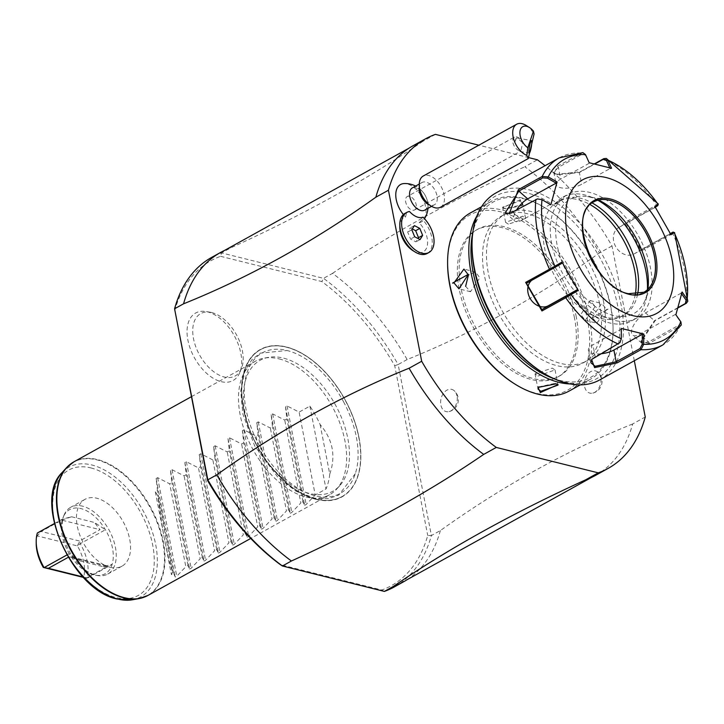<?xml version="1.0" encoding="UTF-8"?>
<svg xmlns="http://www.w3.org/2000/svg" width="724" height="724" viewBox="0 0 724 724"><rect width="100%" height="100%" fill="white"/><g stroke="black" fill="none" stroke-linecap="round" stroke-linejoin="round"><path stroke-width="0.54" stroke-dasharray="3.62 2.71" d="M634.324 360.742L612.006 245.961A188.385 111.206 61 0 0 545.082 165.706M529 157.696L478.863 145.198M574.485 317.981A84.011 49.594 61 0 0 476.111 230.132A84.011 49.594 61 0 0 459.206 289.238A84.011 49.594 61 0 0 557.58 377.086A84.011 49.594 61 0 0 574.485 317.981M412.789 250.549A19.602 11.575 -119 0 0 427.214 245.997A19.602 11.575 -119 0 0 419.178 222.739A21.394 12.634 61 0 0 423.965 219.49A21.394 12.634 61 0 0 415.757 189.009A21.394 12.634 61 0 0 404.046 183.561M403.368 214.548A21.394 12.634 61 0 0 405.603 217.019A19.602 11.575 -119 0 0 399.829 227.164M612.006 245.961L599.427 252.938A188.385 111.206 61 0 0 524.819 166.764L537.398 159.787M595.599 475.342A188.385 111.206 61 0 0 632.676 423.956L645.256 416.988M174.647 310.84A185.842 109.704 61 0 1 220.585 256.314L221.571 252.929L323.538 278.351L332.524 273.364A188.385 111.206 -119 0 1 407.132 359.538C472.962 333.04 537.063 297.51 599.427 252.938M407.132 359.538L398.146 364.525L431.395 535.543L427.73 535.479A185.842 109.704 61 0 1 381.792 590.015L280.541 564.765M632.676 423.956C566.801 450.482 502.7 486.012 440.373 530.565L431.386 535.543A188.385 111.206 61 0 1 394.318 586.929M600.757 377.53A11.457 8.1 -76 0 0 597.997 372.272A11.457 8.1 -76 0 0 588.232 373.566A11.457 8.1 -76 0 0 584.576 386.498A11.457 8.1 -76 0 0 592.802 393.114A11.457 8.1 -76 0 0 600.757 377.53M457.025 396.01A11.457 8.1 -76 0 0 454.265 390.752A11.457 8.1 -76 0 0 444.509 392.046A11.457 8.1 -76 0 0 440.853 404.978A11.457 8.1 -76 0 0 449.07 411.594A11.457 8.1 -76 0 0 457.025 396.01M435.432 134.374L422.852 141.343A188.385 111.206 61 0 0 412.924 145.823M422.852 141.343C367.72 179.118 303.618 214.648 230.558 247.952L221.571 252.929A188.385 111.206 61 0 0 211.643 257.409M332.524 273.364C387.657 235.599 451.758 200.068 524.819 166.764M224.512 250.441A188.385 111.206 -119 0 1 230.558 247.952M220.585 256.314L321.827 281.555A185.842 109.704 61 0 1 394.725 365.701L427.73 535.489M315.999 499.352A84.265 49.748 61 0 0 359.004 437.577A84.265 49.748 61 0 0 286.378 346.968A84.265 49.748 61 0 0 243.373 408.752A84.265 49.748 61 0 0 315.999 499.352M221.146 381.648A38.58 22.77 61 0 0 239.734 372.688A38.58 22.77 61 0 0 234.902 336.859A38.58 22.77 61 0 0 207.589 311.881A38.58 22.77 61 0 0 205.824 311.51A38.58 22.77 61 0 0 188.14 341.339A38.58 22.77 61 0 0 221.146 381.648M381.792 590.006L384.39 591.399M440.373 530.565A188.385 111.206 -119 0 1 407.051 579.707M394.725 365.701L398.146 364.525A188.385 111.206 61 0 0 323.538 278.351L321.827 281.555M358.95 437.459A84.011 49.594 61 0 0 286.55 347.131A84.011 49.594 61 0 0 260.577 349.62A84.011 49.594 61 0 0 243.671 408.725A84.011 49.594 61 0 0 316.08 499.053A84.011 49.594 61 0 0 342.045 496.564A84.011 49.594 61 0 0 358.95 437.459M341.918 496.637A84.011 49.594 -119 0 0 358.823 437.531A84.011 49.594 61 0 0 260.459 349.692A84.011 49.594 61 0 0 243.545 408.798A84.011 49.594 -119 0 0 341.918 496.637L342.045 496.564M343.972 402.562A80.355 47.44 61 0 0 287.066 350.507A80.355 47.44 61 0 0 258.396 443.767A80.355 47.44 61 0 0 312.678 495.089A80.355 47.44 61 0 0 355.33 473.632A80.355 47.44 61 0 0 343.972 402.562M336.334 406.58A74.898 44.209 61 0 0 283.292 358.063A74.898 44.209 61 0 0 268.423 357.348A74.898 44.209 61 0 0 256.577 444.988A74.898 44.209 61 0 0 309.619 493.506A74.898 44.209 61 0 0 339.637 485.813A74.898 44.209 61 0 0 336.334 406.58M279.138 358.887A76.373 45.087 -119 0 1 337.176 416.517A76.373 45.087 -119 0 1 336.597 489.162A76.373 45.087 -119 0 1 329.592 494.736A76.373 45.087 -119 0 1 305.981 496.999A76.373 45.087 -119 0 1 245.155 432.481A76.373 45.087 -119 0 1 255.527 361.149A76.373 45.087 -119 0 1 263.979 358.163A76.373 45.087 -119 0 1 279.138 358.887M320.117 424.508L329.755 474.093C336.054 456.057 332.841 439.531 320.117 424.508A76.373 45.087 -119 0 0 309.89 406.128L299.112 412.101L287.039 405.938L285.509 406.779L286.885 418.879L284.74 420.074L272.658 413.911L271.138 414.752L272.505 426.852L270.36 428.038L258.278 421.875L256.758 422.726L258.133 434.825L255.979 436.011L243.907 429.848L242.377 430.69L243.753 442.789L241.608 443.984L229.526 437.821L228.006 438.663L229.372 450.762L227.227 451.948L215.146 445.785L213.625 446.636L215.001 458.735L212.847 459.921L200.774 453.758L199.245 454.609L200.62 466.699L198.476 467.894L186.394 461.731L184.873 462.573L186.24 474.673L184.095 475.858L172.022 469.704L170.493 470.546L171.869 482.646L169.715 483.831L157.642 477.668L156.113 478.519L157.488 490.61L155.334 491.804A76.373 45.087 -119 0 1 157.714 495.506L172.556 571.851C167.271 556.068 162.321 530.62 157.714 495.506M172.556 571.851A76.373 45.087 -119 0 1 171.443 574.675L173.597 573.48L175.271 577.046L176.792 576.204L185.824 566.702L169.715 483.831M170.493 470.546L189.643 569.082L187.978 565.507L185.824 566.702M189.643 569.082L191.172 568.231L200.204 558.729L184.095 475.858M184.873 462.573L204.023 561.109L202.349 557.543L200.204 558.729M204.023 561.109L205.553 560.267L214.585 550.756L198.476 467.894M199.245 454.609L218.404 553.136L216.729 549.57L214.585 550.756M218.404 553.136L219.924 552.294L228.956 542.792L212.847 459.921M213.625 446.636L232.775 545.172L231.101 541.597L228.956 542.792M232.775 545.172L234.304 544.321L243.336 534.819L227.227 451.948M228.006 438.663L247.156 537.199L245.481 533.633L243.336 534.819M247.156 537.199L248.676 536.357L257.717 526.846L241.608 443.984M242.377 430.69L261.536 529.226L259.862 525.66L257.717 526.846M261.536 529.226L263.056 528.384L272.088 518.882L255.979 436.011M256.758 422.726L275.907 521.262L274.233 517.687L272.088 518.882M275.907 521.262L277.437 520.411L286.469 510.909L270.36 428.038M271.138 414.752L290.288 513.289L288.614 509.723L286.469 510.909M290.288 513.289L291.808 512.447L300.84 502.936L284.74 420.074M285.509 406.779L304.668 505.316L302.994 501.75L300.84 502.936M304.668 505.316L306.189 504.474L315.221 494.972L299.112 412.101M329.755 474.093A76.373 45.087 -119 0 1 325.999 488.99L315.221 494.972M173.597 573.48L157.488 490.61M155.334 491.804L171.443 574.675M187.978 565.507L171.869 482.646M202.349 557.543L186.24 474.673M216.729 549.57L200.62 466.699M231.101 541.597L215.001 458.735M245.481 533.633L229.372 450.762M259.862 525.66L243.753 442.789M274.233 517.687L258.133 434.825M288.614 509.723L272.505 426.852M302.994 501.75L286.885 418.879M309.89 406.128L325.999 488.99M110.211 567.281A38.182 22.544 61 0 0 122.012 566.15A38.182 22.544 61 0 0 127.207 530.484A38.182 22.544 61 0 0 96.79 498.221A38.182 22.544 61 0 0 84.989 499.352A38.182 22.544 61 0 0 79.794 535.027A38.182 22.544 61 0 0 110.211 567.281M66.889 554.982L69.242 553.679A36.662 21.639 61 0 0 93.767 574.865A36.662 21.639 61 0 0 95.441 575.209A36.662 21.639 61 0 0 112.139 564.376A36.662 21.639 61 0 0 105.405 529.76A36.662 21.639 61 0 0 80.88 508.574A36.662 21.639 61 0 0 63.223 517.09L64.083 515.026A38.182 22.544 -119 0 0 68.861 550.484A38.182 22.544 -119 0 0 95.903 575.209A38.182 22.544 61 0 0 97.65 575.571A38.182 22.544 61 0 0 107.704 574.078A38.182 22.544 61 0 0 112.899 538.412A38.182 22.544 61 0 0 82.482 506.157A38.182 22.544 -119 0 0 70.68 507.289L84.989 499.352M64.083 515.026A38.182 22.544 -119 0 1 70.68 507.289M68.246 557.308L71.848 557L80.156 560.955L69.242 553.679A36.662 21.639 -119 0 1 62.508 519.063A36.662 21.639 61 0 1 63.223 517.09M36.209 543.452A34.109 20.136 -119 0 1 37.186 535.887L77.423 545.923A34.109 20.136 -119 0 1 83.55 577.435L86.98 578.322A36.662 21.639 61 0 0 80.246 543.706L105.405 529.76L94.5 522.484L100.012 529.669L79.522 541.027L41.241 531.479L61.721 520.122L100.012 529.669M61.721 520.122L71.558 516.764L62.508 519.063L54.372 523.57M41.241 531.479L37.349 533.009L37.186 535.887L41.241 531.479M77.423 545.923L79.522 541.027L80.246 543.706L77.423 545.923M80.156 560.955L103.089 566.675L112.139 564.376L86.98 578.322L83.441 577.408M44.445 567.688L48.399 568.313M103.089 566.675L107.17 566.503L86.69 577.861L82.998 576.938M71.848 557L107.605 565.915L107.17 566.503L68.88 556.955M211.698 312.542A35.639 21.041 -119 0 1 236.929 335.619A35.639 21.041 -119 0 1 241.391 368.715A35.639 21.041 -119 0 1 224.223 376.996A35.639 21.041 -119 0 1 193.733 339.764A35.639 21.041 -119 0 1 210.069 312.207A35.639 21.041 -119 0 1 211.698 312.542M576.286 316.985A84.011 49.594 61 0 0 477.912 229.137A84.011 49.594 61 0 0 460.998 288.243A84.011 49.594 61 0 0 559.371 376.091A84.011 49.594 61 0 0 576.286 316.985M513.931 383.439A100.301 59.214 61 0 0 536.276 393.304A100.301 59.214 61 0 0 587.463 319.764A100.301 59.214 61 0 0 501.017 211.915A100.301 59.214 61 0 0 447.604 263.78M569.091 391.078A101.831 60.11 61 0 0 582.929 295.962A101.831 60.11 61 0 0 501.822 209.942A101.831 60.11 61 0 0 470.347 212.956M570.213 383.946A101.831 60.11 61 0 0 590.295 379.322A101.831 60.11 61 0 0 613.047 329.682A101.831 60.11 61 0 0 545.706 208.204A101.831 60.11 61 0 0 523.027 198.186A101.831 60.11 61 0 0 491.551 201.2A101.831 60.11 61 0 0 476.989 215.779M520.33 199.679L502.61 207.743L504.519 208.449L522.52 204.883L520.33 199.679L519.796 201L502.655 207.155L505.415 208.965L521.732 205.743L522.647 203.272L519.796 201M538.575 386.942L555.236 383.304L557.38 384.227M592.286 317.936L608.097 309.166L592.286 317.936L592.304 317.365L596.73 323.185L606.676 309.392L601.653 303.428L592.304 317.365M553.435 378.471A100.301 59.214 61 0 0 559.634 380.353A100.301 59.214 61 0 0 613.047 328.497A100.301 59.214 61 0 0 546.711 208.838A100.301 59.214 61 0 0 524.375 198.964A100.301 59.214 61 0 0 472.745 232.911M599.644 304.026A84.011 49.594 61 0 0 501.27 216.186A84.011 49.594 61 0 0 484.365 275.292A84.011 49.594 61 0 0 582.739 363.14A84.011 49.594 61 0 0 599.644 304.026M603.599 301.836A84.011 49.594 61 0 0 505.225 213.996A84.011 49.594 61 0 0 488.32 273.102A84.011 49.594 61 0 0 586.693 360.941A84.011 49.594 61 0 0 603.599 301.836M541.063 371.575A104.374 61.612 61 0 0 564.304 381.847A104.374 61.612 61 0 0 617.572 305.32A104.374 61.612 61 0 0 527.615 193.091A104.374 61.612 61 0 0 472.03 247.065M599.599 379.982A106.926 63.115 61 0 0 614.124 280.116A106.926 63.115 61 0 0 528.963 189.797A106.926 63.115 61 0 0 495.913 192.964M582.865 152.61L557.435 166.212L554.186 173.235L557 174.249L580.014 171.841L594.395 163.868M592.033 359.059L595.209 356.561L619.97 342.615M537.995 198.801L509.768 213.643M585.472 154.547L585.553 155.352L582.232 154.122L558.421 167.325L553.779 172.176L555.29 173.832L557.896 174.774L579.381 172.547L594.856 163.968M677.936 307.935L655.301 320.479L641.048 341.837L649.021 343.429L680.026 326.243L681.293 324.967M658.053 204.286L625.446 222.141L641.745 250.712L674.234 232.657M657.754 205.67L625.219 223.635L640.649 249.997L670.361 233.526M670.46 233.725L634.07 253.952A15.276 12.326 -121 0 1 615.834 246.839A15.276 12.326 -121 0 1 618.64 227.589A15.276 12.326 -121 0 1 618.939 227.417L625.518 223.463L625.446 222.141M678.035 307.591L654.396 320.696L641.111 340.633L641.889 343.257L648.559 342L679.564 324.823L680.261 321.447L675.329 314.451L639.699 334.207A15.276 6.38 -48.7 0 1 632.523 335.013A15.276 6.38 -48.7 0 1 634.043 324.515A15.276 6.38 -48.7 0 1 645.527 312.895L654.396 320.696L655.301 320.479M680.931 321.954L680.261 321.447M600.848 353.792A15.276 5.946 -11 0 1 588.404 350.335A15.276 5.946 -11 0 1 592.92 344.814L621.364 329.04L621.255 339.058M621.373 328.452L621.364 329.04M531.461 280.487A15.276 12.326 59 0 1 533.027 279.319A15.276 12.326 59 0 1 533.326 279.147L561.77 263.382M550.312 204.43L521.868 220.205A15.276 6.38 131.3 0 1 514.692 221.01A15.276 6.38 131.3 0 1 516.375 210.25M589.164 162.71L585.553 155.352M589.146 163.307L560.702 179.072A15.276 5.946 169 0 0 556.195 184.602A15.276 5.946 169 0 0 565.86 188.213A15.276 5.946 169 0 0 581.662 184.303L610.106 168.529L609.771 167.787M611.581 168.303L610.106 168.529M670.976 234.712L669.7 234.196M618.939 227.417L654.577 207.661L654.786 206.322M682.108 291.989L681.157 293.139L681.664 293.853M681.157 293.139L645.527 312.895M675.872 314.777L675.329 314.451M593.825 201.842A51.675 30.508 61 0 0 593.78 201.869A51.675 30.508 61 0 0 583.381 238.232A51.675 30.508 61 0 0 627.925 293.799A51.675 30.508 61 0 0 643.898 292.27A51.675 30.508 61 0 0 643.935 292.243M598.476 200.059A65.422 38.625 61 0 0 587.535 196.611A65.422 38.625 61 0 0 557.145 245.192A65.422 38.625 -119 0 0 599.019 309.139A65.422 38.625 -119 0 0 645.048 300.351A65.422 38.625 -119 0 0 647.917 289.238M559.281 202.041A70.771 41.775 -119 0 1 567.716 194.494A70.771 41.775 -119 0 1 638.568 236.133A70.771 41.775 -119 0 1 636.342 318.279A70.771 41.775 -119 0 1 577.128 293.863A65.676 38.77 -119 0 1 559.281 202.041L554.611 204.639A65.676 38.77 -119 0 1 560.276 200.222A65.676 38.77 -119 0 1 580.576 198.286A65.676 38.77 -119 0 1 592.123 202.928M637.582 294.306A65.676 38.77 -119 0 1 623.961 315.112A65.676 38.77 -119 0 1 603.662 317.058A65.676 38.77 -119 0 1 572.458 296.451L577.128 293.863M572.458 296.451A70.771 41.775 61 0 0 631.672 320.877A70.771 41.775 61 0 0 647.41 289.727M597.798 200.231A70.771 41.775 61 0 0 563.046 197.082A70.771 41.775 61 0 0 554.611 204.639M635.301 294.487A65.676 38.77 -119 0 1 621.445 316.506A65.676 38.77 -119 0 1 601.146 318.451A65.676 38.77 -119 0 1 548.828 262.975A65.676 38.77 -119 0 1 557.761 201.625A65.676 38.77 -119 0 1 578.06 199.679A65.676 38.77 -119 0 1 590.123 204.611M654.577 207.661L655.329 207.191M508.366 224.159L505.605 222.349L522.746 216.186L525.597 218.458L508.366 224.159M595.155 306.524L585.2 320.316L580.775 314.488L590.132 300.551L595.155 306.524M537.905 376.082L555.036 369.928L552.276 368.118L535.054 373.81L537.905 376.082M465.623 286.333L470.519 291.727L479.876 277.781L475.442 271.962L468.392 275.174M424.753 210.123A12.724 7.512 61 0 0 421.459 190.521A22.915 8.733 -46.5 0 0 420.888 189.815A22.915 8.733 -46.5 0 0 415.757 189.009M419.178 222.739L422.481 219.472L422.979 217.173M409.494 211.489L406.535 212.747A22.915 13.53 61 0 0 404.942 213.417M427.16 253.491A22.915 13.53 61 0 0 422.481 219.472M406.535 212.747L405.603 217.019M412.409 187.86A12.724 7.512 -119 0 1 421.459 190.521M419.259 188.692A12.724 7.512 -119 0 1 422.101 182.484A12.724 7.512 -119 0 1 431.151 185.154A12.724 7.512 61 0 1 434.445 204.747A12.724 7.512 61 0 1 427.676 203.878M440.509 207.209A17.819 10.516 61 0 0 435.893 179.769A17.819 10.516 -119 0 0 423.223 176.041M526.158 125.46A17.819 10.516 -119 0 1 529.353 127.967A17.819 10.516 -119 0 1 534.086 133.967M514.429 137.126A7.638 4.507 -119 0 0 516.402 148.882A7.638 4.507 61 0 0 519.959 150.8L521.108 149.85L522.674 142.845A7.638 4.507 61 0 0 519.859 138.727A7.638 4.507 -119 0 0 514.429 137.126L407.214 196.557A7.638 4.507 -119 0 1 412.644 198.159A7.638 4.507 -119 0 1 414.617 209.924A7.638 4.507 -119 0 1 409.187 208.322A7.638 4.507 -119 0 1 407.214 196.557M414.617 209.924L520.167 151.407L514.818 142.728L516.339 138.094A6.362 0.941 100.1 0 1 516.429 138.003L517.47 138.085L522.674 142.845M516.339 138.094A6.362 0.941 100.1 0 0 515.651 139.578A6.362 0.941 -79.9 0 0 514.818 142.728M412.336 228.965L410.273 227.897L407.693 232.078L410.526 239.056L415.938 241.861L418.001 238.504M420.065 239.572L415.938 241.861M414.662 236.766L410.526 239.056M411.829 229.78L407.693 232.078M414.399 225.607L410.273 227.897M147.958 595.427A76.373 45.087 61 0 0 158.33 524.095A76.373 45.087 61 0 0 97.505 459.577A76.373 45.087 61 0 0 73.893 461.84M143.732 597.318A76.282 45.033 61 0 0 158.945 527.534A76.282 45.033 61 0 0 97.052 459.912A76.282 45.033 61 0 0 70.065 464.419M156.113 478.519L175.271 577.046M157.642 477.668L176.792 576.204M172.022 469.704L191.172 568.231M186.394 461.731L205.553 560.267M200.774 453.758L219.924 552.294M215.146 445.785L234.304 544.321M229.526 437.821L248.676 536.357M243.907 429.848L263.056 528.384M258.278 421.875L277.437 520.411M272.658 413.911L291.808 512.447M287.039 405.938L306.189 504.474M62.074 472.582A74.147 43.775 -119 0 1 91.794 464.971A74.147 43.775 -119 0 1 153.126 534.33A74.147 43.775 -119 0 1 132.583 599.762M90.898 467.93A71.694 42.318 -119 0 1 152.683 545.018A71.694 42.318 -119 0 1 116.102 597.572A71.694 42.318 -119 0 1 54.309 520.493A71.694 42.318 -119 0 1 90.898 467.93M71.558 516.764L94.5 522.484M556.132 383.829L555.236 383.304M559.263 157.841A106.926 63.115 -119 0 1 581.254 153.017L582.232 154.122M594.576 357.267L595.209 356.561L592.92 344.814M618.386 344.072L619.02 343.357M535.905 199.417L536.819 199.2M512.094 212.621L513.008 212.404L521.868 220.205M557.435 166.212L558.421 167.325L560.702 179.072M557 174.249L557.896 174.774M580.014 171.841L579.381 172.547L581.662 184.303M671.655 232.811L672.741 233.526A106.926 63.115 -119 0 1 686.307 303.293M679.564 324.823L680.026 326.243A106.926 63.115 -119 0 1 662.949 344.868M603.825 158.637A106.926 63.115 -119 0 1 656.451 204.955L656.523 206.277M641.745 250.712L640.649 249.997L634.07 253.952M649.021 343.429L648.559 342L639.699 334.207M526.746 283.102L533.326 279.147M593.78 201.869L593.87 201.824A51.675 30.508 61 0 0 586.847 250.097A51.675 30.508 61 0 0 628.007 293.745A51.675 30.508 61 0 0 643.98 292.215L643.898 292.27M504.519 208.449L505.415 208.965M608.097 309.166L606.676 309.392M355.33 473.632L338.778 495.062L328.741 498.592L315.89 498.61L296.333 491.424L277.935 477.36L254.649 445.884L242.875 414.056L240.73 391.005L245.02 370.643L251.843 359.792L260.169 353.167L287.066 350.507M339.637 485.813L336.597 489.162M268.423 357.348L263.979 358.163M255.527 361.149L191.344 396.734M329.592 494.736L250.739 538.448M107.704 574.078L122.012 566.15M95.441 575.209L97.65 575.571M241.391 368.715L239.734 372.688M210.069 312.207L205.824 311.51M592.802 393.114A12.127 12.127 0 0 0 597.997 372.272M449.07 411.594A12.127 12.127 0 0 0 454.265 390.752M476.111 230.132L477.912 229.137M481.551 206.747L491.551 201.2M538.131 387.385L538.928 386.507M558.005 384.516L556.919 383.919M580.295 384.869L590.295 379.322M546.711 208.838L545.706 208.204M613.047 328.497L613.047 329.682M501.27 216.186L505.225 213.996M582.739 363.14L586.693 360.941M509.216 213.815L510.302 213.526M554.186 173.235L555.29 173.832M641.048 341.837L641.111 340.633M591.599 359.484L592.413 358.642M590.82 362.76L588.404 350.335M526.448 283.274L533.027 279.319M505.334 212.775L514.692 221.01M553.779 172.176L556.195 184.602M625.228 223.635L618.64 227.589M641.889 343.257L632.523 335.013M607.391 199.851L587.535 196.611M652.822 281.79L645.048 300.351M631.672 320.877L636.342 318.279M563.046 197.082L567.716 194.494M560.276 200.222L557.761 201.625M623.961 315.112L621.445 316.506M522.52 204.892L521.714 205.761M502.646 207.761L503.732 208.349M505.605 222.349L502.655 207.155M525.597 218.458L522.647 203.272M585.209 320.316L596.73 323.185M590.132 300.551L601.653 303.428M555.036 369.928L557.996 385.114M535.045 373.81L538.004 389.005M470.519 291.727L458.989 288.849M475.442 271.962L463.921 269.093M557.58 377.086L559.371 376.091M423.965 219.49A22.915 22.915 0 0 0 424.49 218.702M427.965 208.34A22.915 22.915 0 0 0 415.621 186.077M419.25 184.059L422.101 182.484M431.594 206.331L434.445 204.747M517.47 138.085L531.479 140.574M519.95 151.461L529.253 153.108"/><path stroke-width="1.09" d="M545.082 165.706A188.385 111.206 61 0 0 537.398 159.787L529 157.696M478.863 145.198L435.432 134.374A188.385 111.206 61 0 0 425.504 138.845A188.385 111.206 61 0 0 388.435 190.231L421.685 361.258A188.385 111.206 61 0 0 496.284 447.432L598.25 472.844A188.385 111.206 61 0 0 608.178 468.374A188.385 111.206 61 0 0 645.256 416.988L634.324 360.742M415.621 186.077A22.915 22.915 0 0 0 404.046 183.561A21.394 12.634 61 0 0 395.766 194.439A21.394 12.634 61 0 0 403.368 214.548M414.97 251.916L412.789 250.549A19.602 11.575 -119 0 1 399.829 227.164L399.82 224.585A22.915 13.53 61 0 0 414.97 251.916A22.915 13.53 61 0 0 427.16 253.491L428.952 252.495A22.915 13.53 61 0 0 422.979 217.173A18.1 10.688 61 0 1 410.951 212.992A18.1 10.688 61 0 1 409.494 211.489A22.915 13.53 61 0 0 406.734 212.422A22.915 13.53 61 0 0 406.019 239.02A22.915 13.53 61 0 0 428.952 252.495M598.25 472.844L585.671 479.822A188.385 111.206 61 0 0 591.725 477.333A188.385 111.206 61 0 0 595.599 475.342L608.178 468.374M585.671 479.822C512.61 513.117 448.509 548.656 393.376 586.422L384.39 591.408L282.423 565.987L291.41 561C364.471 527.706 428.572 492.175 483.704 454.401L496.284 447.432M421.685 361.258L409.096 368.226A188.385 111.206 61 0 0 483.704 454.401M425.504 138.845L412.924 145.823A188.385 111.206 61 0 0 409.187 148.058A188.385 111.206 61 0 0 375.856 197.209L388.435 190.231M291.41 561A188.385 111.206 -119 0 1 216.802 474.826C279.129 430.282 343.23 394.752 409.096 368.226M216.802 474.826L207.815 479.813L174.575 308.786L207.643 480.627A185.842 109.704 61 0 0 280.541 564.774L282.423 565.987A188.385 111.206 61 0 1 207.815 479.813L207.643 480.618M375.856 197.209C313.492 241.771 249.391 277.31 183.561 303.808L174.575 308.786A188.385 111.206 61 0 1 211.643 257.409L220.63 252.423A188.385 111.206 -119 0 1 224.512 250.441L409.187 148.058M183.561 303.808A188.385 111.206 -119 0 1 220.63 252.423M384.39 591.408A188.385 111.206 61 0 0 394.318 586.929L403.304 581.942A188.385 111.206 -119 0 1 393.376 586.422M591.725 477.333L407.051 579.707A188.385 111.206 -119 0 1 403.304 581.942M36.2 541.471A36.662 21.639 61 0 0 44.083 567.625L43.304 567.408A34.109 20.136 -119 0 1 36.209 543.452L36.2 541.471A36.662 21.639 61 0 1 37.349 533.009L54.372 523.57M83.441 577.408L44.445 567.688M82.998 576.938L48.399 568.313L68.246 557.308M66.889 554.982L44.083 567.625L48.399 568.313M481.551 206.747L470.347 212.956A101.831 60.11 61 0 0 447.595 262.595L447.604 263.78A100.301 59.214 61 0 0 513.931 383.439L514.945 384.073A101.831 60.11 61 0 0 537.615 394.091A101.831 60.11 61 0 0 569.091 391.078L580.295 384.869M447.595 262.595A101.831 60.11 61 0 0 514.945 384.073M476.989 215.779A101.831 60.11 61 0 0 484.41 311.863A101.831 60.11 61 0 0 558.828 382.335A101.831 60.11 61 0 0 570.213 383.946M540.312 392.598L538.122 387.394L556.132 383.829L558.032 384.534L540.312 392.598L540.855 391.277L538.004 389.005L538.575 386.942M468.365 274.342L452.554 283.102L468.365 274.342L458.989 288.849L453.966 282.885L463.921 269.093L468.347 274.912M557.38 384.227L557.996 385.114L540.855 391.277M472.745 232.911A100.301 59.214 61 0 0 553.435 378.471M509.768 213.643L505.334 212.775L518.837 191.091L542.647 177.896L542.186 176.466L548.231 176.909L557.091 181.968L550.855 204.765L541.995 199.697L537.425 198.901L509.216 213.815L518.375 189.67L542.186 176.466A106.926 63.115 -119 0 1 559.263 157.841L495.913 192.964A106.926 63.115 61 0 0 472.03 245.083L472.03 247.065A104.374 61.612 61 0 0 541.063 371.575L542.738 372.634A106.926 63.115 61 0 0 566.548 383.15A106.926 63.115 61 0 0 599.599 379.982L662.949 344.868A106.926 63.115 -119 0 1 640.957 349.692L617.147 362.896L594.585 367.611L591.599 359.484L619.97 342.606L621.273 338.751L621.373 328.452L643.799 334.036L643.681 344.316L640.957 349.692L639.98 348.588L616.169 361.783L595.128 366.29L590.82 362.76L592.033 359.059M472.03 245.083A106.926 63.115 61 0 0 542.738 372.634M618.386 344.072A106.926 63.115 -119 0 1 565.761 297.754L541.95 310.958L525.66 282.387L554.919 266.206L554.883 267.428L561.77 263.382L561.987 262.043L578.168 290.424L565.761 297.754L565.688 296.433L541.878 309.637L526.448 283.265L554.883 267.428M621.264 338.805L619.97 342.615M621.255 339.167L621.273 338.751A103.152 60.888 -119 0 1 571.1 294.577L570.014 293.962L565.688 296.433M561.987 262.043L554.919 266.206A103.152 60.888 -119 0 1 541.995 199.697L537.416 198.901M594.395 163.868L603.825 158.637L606.314 158.438L607.889 160.131L611.581 168.303L589.164 162.71L585.472 154.547A103.152 60.888 -119 0 0 548.231 176.909L547.507 178.185L556.141 183.127L527.696 198.892A15.276 6.38 131.3 0 0 516.375 210.25M542.647 177.896L547.507 178.185M585.472 154.547L582.865 152.61L559.263 157.841M662.949 344.868L681.293 324.967L680.931 321.954L675.872 314.777L682.108 291.989L687.157 299.166L687.8 301.238L686.307 303.293L677.936 307.935M670.361 233.526L672.886 232.205L669.7 234.196M673.112 232.042L674.234 232.657L670.976 234.712L654.786 206.322L658.315 204.041L657.754 205.67L658.053 204.286A103.152 60.888 -119 0 0 607.889 160.131L606.513 160.574L610.106 168.529M673.121 232.042L674.234 232.657A103.152 60.888 -119 0 1 687.157 299.166L686.09 300.134L685.393 303.51L678.035 307.591M680.931 321.954A103.152 60.888 -119 0 1 643.681 344.316L642.215 344.28L639.98 348.588M642.215 344.28L642.324 334.271L613.88 350.036A15.276 5.946 -11 0 1 600.848 353.792M606.223 177.57A76.373 45.087 61 0 0 567.245 233.562A76.373 45.087 61 0 0 633.066 315.682A76.373 45.087 61 0 0 672.044 259.681A76.373 45.087 61 0 0 606.223 177.57M578.168 290.424L576.901 289.917L570.014 293.962M576.901 289.917L548.457 305.682A15.276 12.326 59 0 1 530.864 299.6A15.276 12.326 59 0 1 531.461 280.487M550.855 204.765L541.679 199.498M557.091 181.968L556.141 183.127M594.856 163.968L603.192 159.352L606.513 160.574M681.157 293.139L686.09 300.134M642.324 334.271L643.799 334.036M643.935 292.243A51.675 30.508 61 0 0 652.822 281.79A51.675 30.508 61 0 0 654.297 255.907A51.675 30.508 61 0 0 609.753 200.34A51.675 30.508 61 0 0 607.391 199.851A51.675 30.508 61 0 0 593.825 201.842M647.917 289.238A65.422 38.625 -119 0 0 646.921 267.572A65.422 38.625 61 0 0 598.476 200.059M647.41 289.727A70.771 41.775 61 0 0 597.798 200.231M590.123 204.611A65.676 38.77 -119 0 1 635.301 294.487M592.123 202.928A65.676 38.77 -119 0 1 637.582 294.306M654.577 207.661L657.754 205.67M468.392 275.174L465.623 286.333M419.25 184.059L412.409 187.86A12.724 7.512 -119 0 0 415.703 207.462A12.724 7.512 61 0 0 424.753 210.123L431.594 206.331M406.734 212.422L404.942 213.417A22.915 13.53 61 0 0 399.82 224.585M419.241 184.729A17.819 10.516 -119 0 0 427.83 203.48A17.819 10.516 61 0 0 431.024 205.987L427.676 203.878A12.724 7.512 61 0 1 425.386 202.087A12.724 7.512 -119 0 1 419.259 188.692L419.241 184.729A17.819 10.516 -119 0 1 423.223 176.041L516.674 124.238A17.819 10.516 -119 0 1 526.158 125.46L529.506 127.569A12.724 7.512 61 0 0 519.941 131.877A12.724 7.512 61 0 0 527.796 147.741L533.443 131.153L534.086 133.967L528.258 158.565L526.801 155.388A17.819 10.516 -119 0 1 521.289 151.669A17.819 10.516 -119 0 1 516.674 124.238M431.024 205.987A17.819 10.516 61 0 0 440.509 207.209L528.203 158.592M526.801 155.388L527.796 147.741M533.443 131.153A12.724 7.512 61 0 0 529.506 127.569M530.212 151.47A6.362 0.941 100.1 0 0 531.642 144.646A6.362 0.941 100.1 0 0 531.479 140.574A6.362 0.941 100.1 0 0 530.529 142.221A6.362 0.941 100.1 0 0 529.09 149.035A6.362 0.941 100.1 0 0 529.253 153.108A6.362 0.941 100.1 0 0 530.212 151.47M422.644 235.391L419.811 228.404L414.399 225.607L411.829 229.78L414.662 236.766L420.065 239.572L422.644 235.391L418.508 237.68L415.676 230.694L412.336 228.965M419.811 228.404L415.676 230.694M418.001 238.504L418.508 237.68M191.344 396.734L73.893 461.84A76.373 45.087 61 0 0 63.522 533.181A76.373 45.087 61 0 0 124.347 597.689A76.373 45.087 61 0 0 147.958 595.427L139.008 598.594A76.282 45.033 61 0 0 143.732 597.318M70.065 464.419A76.282 45.033 61 0 0 66.472 467.749A76.282 45.033 61 0 0 65.902 540.303A76.282 45.033 61 0 0 123.867 597.87A76.282 45.033 61 0 0 139.008 598.594L132.583 599.762A74.147 43.775 -119 0 1 117.867 599.056A74.147 43.775 -119 0 1 61.513 543.109A74.147 43.775 -119 0 1 62.074 472.582L66.472 467.749L73.893 461.84M550.557 269.898L549.471 269.183A106.926 63.115 -119 0 1 535.905 199.417M541.95 310.958L541.878 309.637L548.457 305.682M525.66 282.387L526.746 283.102M518.375 189.67L518.837 191.091L527.696 198.892M686.307 303.293L685.393 303.51M617.147 362.896L616.169 361.783L613.88 350.036M594.585 367.611L595.128 366.29M603.825 158.637L603.192 159.352M628.903 294.27A52.698 31.105 61 0 0 655.799 255.635A52.698 31.105 61 0 0 610.377 198.973A52.698 31.105 61 0 0 583.49 237.608A52.698 31.105 61 0 0 628.903 294.27M643.98 292.215A51.675 30.508 61 0 0 651.003 243.952A51.675 30.508 61 0 0 609.843 200.295A51.675 30.508 61 0 0 593.87 201.824C566.331 213.01 593.58 287.79 628.432 293.682L643.98 292.215M452.554 283.102L453.966 282.885M250.739 538.448L147.958 595.427M132.583 599.762L117.279 599.047C72.056 590.594 32.164 500.872 62.074 472.582M674.551 232.504L687.8 301.238M606.314 158.438L658.315 204.032M424.49 218.702A22.915 22.915 0 0 0 427.965 208.34"/></g></svg>
